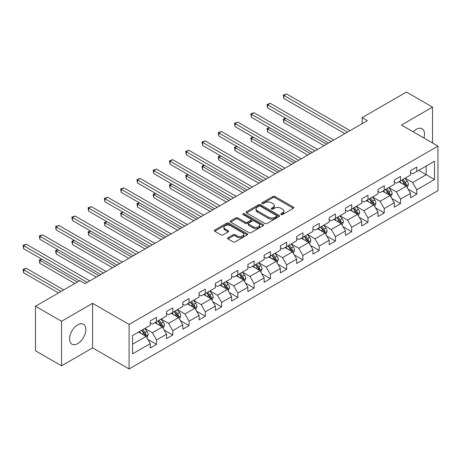 <?xml version="1.0" encoding="UTF-8"?>
<svg xmlns="http://www.w3.org/2000/svg" width="461" height="461" viewBox="0 0 461 461"><rect width="100%" height="100%" fill="white"/><g stroke="black" fill="none" stroke-linecap="round" stroke-linejoin="round"><path stroke-width="0.69" d="M281.054 214.567A1.014 0.588 0 0 0 282.489 214.567L293.363 208.286A1.446 0.836 0 0 0 293.79 207.698A1.446 0.836 0 0 0 293.363 207.104L274.94 196.467A1.446 0.836 0 0 0 272.895 196.467L262.021 202.748A1.014 0.588 0 0 0 261.727 203.163A1.014 0.588 0 0 0 262.021 203.572A1.014 0.588 0 0 0 263.456 203.572L264.862 202.759A4.633 2.674 0 0 1 271.414 202.759L272.947 203.647A4.633 2.674 0 0 1 274.301 205.537A4.633 2.674 0 0 1 272.947 207.427L271.541 208.239A1.014 0.588 0 0 0 271.241 208.654A1.014 0.588 0 0 0 271.541 209.069A1.014 0.588 0 0 0 272.97 209.069L274.381 208.257A4.633 2.674 0 0 1 280.928 208.257L282.466 209.144A4.633 2.674 0 0 1 283.82 211.034A4.633 2.674 0 0 1 282.466 212.924L281.054 213.737A1.014 0.588 0 0 0 280.761 214.152A1.014 0.588 0 0 0 281.054 214.567L281.054 213.737M77.707 343.612A11.502 6.638 120 0 0 85.222 333.476A11.502 6.638 120 0 0 83.458 324.262A11.502 6.638 120 0 0 77.707 324.832A11.502 6.638 120 0 0 70.193 334.968A11.502 6.638 120 0 0 71.956 344.183A11.502 6.638 120 0 0 77.707 343.612M423.872 137.977A11.502 6.638 120 0 0 422.115 128.74A11.502 6.638 120 0 0 416.369 129.305A11.502 6.638 120 0 0 413.24 131.834M227.965 237.715A1.446 0.836 0 0 0 227.544 238.302A1.446 0.836 0 0 0 227.965 238.896L233.133 241.881A1.446 0.836 0 0 0 235.179 241.881L247.257 234.908A1.446 0.836 0 0 0 247.684 234.315A1.446 0.836 0 0 0 247.257 233.721L228.835 223.089A1.446 0.836 0 0 0 226.789 223.089L214.711 230.062A1.446 0.836 0 0 0 214.29 230.65A1.446 0.836 0 0 0 214.711 231.243L220.957 234.845A1.446 0.836 0 0 0 223.003 234.845L228.172 231.86A1.446 0.836 0 0 0 228.593 231.272A1.446 0.836 0 0 0 228.172 230.679L225.072 228.892A3.872 2.236 0 0 1 223.942 227.313A3.872 2.236 0 0 1 226.328 225.25A3.872 2.236 0 0 1 230.552 225.734L242.676 232.736A3.872 2.236 0 0 1 243.811 234.315A3.872 2.236 0 0 1 241.42 236.378A3.872 2.236 0 0 1 237.202 235.894L235.179 234.73A1.446 0.836 0 0 0 233.133 234.73L227.965 237.715L227.965 238.896M92.615 303.338L61.544 321.277L35.48 306.231L35.48 350.775L61.544 365.827L92.615 347.888L129.109 368.956L129.109 324.411L92.615 303.338L92.615 347.888M432.527 142.973L432.527 107.096L401.456 125.035L437.95 146.102L129.109 324.411M432.527 107.096L406.464 92.044L362.15 117.63L362.15 123.646M35.48 306.231L79.793 280.645L85.008 283.653L367.359 120.638L362.15 117.63M264.966 223.504A1.446 0.836 0 0 0 267.011 223.504L279.089 216.532A1.446 0.836 0 0 0 279.51 215.938A1.446 0.836 0 0 0 279.089 215.35L260.667 204.713A1.446 0.836 0 0 0 258.615 204.713L246.543 211.685A1.446 0.836 0 0 0 246.116 212.273A1.446 0.836 0 0 0 246.543 212.867L264.966 223.504M243.414 214.786A1.014 0.588 0 0 1 244.445 214.924L244.445 213.725L263.173 224.536A1.446 0.836 0 0 1 263.594 225.129A1.446 0.836 0 0 1 263.173 225.717L251.095 232.69A1.446 0.836 0 0 1 249.049 232.69L230.627 222.052L230.627 220.871A1.446 0.836 0 0 0 230.2 221.464A1.446 0.836 0 0 0 230.627 222.052M230.627 220.871L235.796 217.886A1.446 0.836 0 0 1 237.841 217.886L245.315 222.202A1.446 0.836 0 0 0 247.361 222.202L250.79 220.22A1.446 0.836 0 0 0 251.21 219.632A1.446 0.836 0 0 0 250.79 219.038L243.01 214.549A1.014 0.588 0 0 1 242.711 214.135A1.014 0.588 0 0 1 243.339 213.599A1.014 0.588 0 0 1 244.445 213.725M129.109 368.956L437.95 190.647L437.95 146.102M147.825 339.371L156.533 344.396L156.533 339.999L166.542 334.219L166.542 338.616L172.8 335.003L172.8 330.612L182.81 324.832L182.81 329.223L189.062 325.616L189.062 321.219L199.071 315.439L199.071 319.836L205.329 316.223L205.329 311.826L215.339 306.046L215.339 310.443L221.597 306.83L221.597 302.439L231.606 296.659L231.606 301.05L237.859 297.443L237.859 293.046L247.868 287.266L247.868 291.663L254.126 288.05L254.126 283.653L264.136 277.874L264.136 282.27L270.394 278.657L270.394 274.266L280.403 268.486L280.403 272.877L286.656 269.27L286.656 264.873L296.671 259.094L296.671 263.49L302.923 259.877L302.923 255.48L312.933 249.701L312.933 254.097L319.191 250.484L319.191 246.093L329.2 240.314L329.2 244.705L335.458 241.097L335.458 236.7L345.468 230.921L345.468 235.317L351.72 231.704L351.72 227.308L361.729 221.528L361.729 225.925L367.987 222.311L367.987 217.92L377.997 212.141L377.997 216.532L384.255 212.924L384.255 208.528L394.264 202.748L394.264 207.145L400.517 203.531L400.517 199.135L410.526 193.361L410.526 197.752L416.784 194.139L416.784 189.748L434.51 179.513L434.51 161.212L426.166 166.029L426.166 174.696L434.51 179.513M156.533 344.396L150.274 348.009L150.274 343.612L132.549 353.846L132.549 335.545L150.274 325.31L150.274 320.919L156.533 317.306L156.533 321.697L166.542 315.923L166.542 311.527L172.8 307.913L172.8 312.31L182.81 306.53L182.81 302.134L189.062 298.526L189.062 302.917L199.071 297.138L199.071 292.747L205.329 289.133L205.329 293.524L215.339 287.75L215.339 283.354L221.597 279.741L221.597 284.137L231.606 278.358L231.606 273.961L237.859 270.353L237.859 274.744L247.868 268.965L247.868 264.574L254.126 260.961L254.126 265.357L264.136 259.578L264.136 255.181L270.394 251.568L270.394 255.964L280.403 250.185L280.403 245.788L286.656 242.181L286.656 246.572L296.671 240.792L296.671 236.401L302.923 232.788L302.923 237.185L312.933 231.405L312.933 227.008L319.191 223.395L319.191 227.792L329.2 222.012L329.2 217.615L335.458 214.008L335.458 218.399L345.468 212.619L345.468 208.228L351.72 204.615L351.72 209.012L361.729 203.232L361.729 198.835L367.987 195.222L367.987 199.619L377.997 193.839L377.997 189.442L384.255 185.835L384.255 190.226L394.264 184.446L394.264 180.055L400.517 176.442L400.517 180.839L410.526 175.059L410.526 170.662L416.784 167.049L416.784 171.446L434.51 161.212M154.867 322.665L162.37 326.999L152.361 332.779L144.852 328.439M150.274 322.902L152.361 324.106L156.533 321.697M152.361 332.779L156.533 339.999M162.37 326.999L166.542 334.219M171.129 313.273L178.638 317.606L168.628 323.386L161.12 319.052M166.542 313.515L168.628 314.719L172.8 312.31M168.628 323.386L172.8 330.612M178.638 317.606L182.81 324.832M187.397 303.88L194.905 308.213L184.896 313.993L177.387 309.659M182.81 304.122L184.896 305.326L189.062 302.917M184.896 313.993L189.062 321.219M194.905 308.213L199.071 315.439M203.664 294.493L211.167 298.826L201.157 304.606L193.655 300.272M199.071 294.729L201.157 295.933L205.329 293.524M201.157 304.606L205.329 311.826M211.167 298.826L215.339 306.046M219.926 285.1L227.434 289.433L217.425 295.213L209.916 290.879M215.339 285.342L217.425 286.546L221.597 284.137M217.425 295.213L221.597 302.439M227.434 289.433L231.606 296.659M236.193 275.707L243.702 280.046L233.692 285.82L226.184 281.487M231.606 275.949L233.692 277.153L237.859 274.744M233.692 285.82L237.859 293.046M243.702 280.046L247.868 287.266M252.461 266.32L259.964 270.653L249.954 276.433L242.451 272.099M247.868 266.556L249.954 267.76L254.126 265.357M249.954 276.433L254.126 283.653M259.964 270.653L264.136 277.874M268.723 256.927L276.231 261.26L266.222 267.04L258.713 262.707M264.136 257.169L266.222 258.373L270.394 255.964M266.222 267.04L270.394 274.266M276.231 261.26L280.403 268.486M284.99 247.534L292.499 251.873L282.489 257.647L274.981 253.314M280.403 247.776L282.489 248.98L286.656 246.572M282.489 257.647L286.656 264.873M292.499 251.873L296.671 259.094M301.258 238.147L308.761 242.48L298.751 248.26L291.248 243.927M296.671 238.383L298.751 239.587L302.923 237.185M298.751 248.26L302.923 255.48M308.761 242.48L312.933 249.701M317.52 228.754L325.028 233.087L315.019 238.867L307.51 234.534M312.933 228.996L315.019 230.2L319.191 227.792M315.019 238.867L319.191 246.093M325.028 233.087L329.2 240.314M333.787 219.361L341.296 223.7L331.286 229.474L323.778 225.141M329.2 219.603L331.286 220.807L335.458 218.399M331.286 229.474L335.458 236.7M341.296 223.7L345.468 230.921M350.055 209.974L357.557 214.307L347.548 220.087L340.045 215.754M345.468 210.216L347.548 211.415L351.72 209.012M347.548 220.087L351.72 227.308M357.557 214.307L361.729 221.528M366.316 200.581L373.825 204.915L363.815 210.694L356.307 206.361M361.729 200.823L363.815 202.027L367.987 199.619M363.815 210.694L367.987 217.92M373.825 204.915L377.997 212.141M382.584 191.188L390.092 195.527L380.083 201.301L372.574 196.968M377.997 191.43L380.083 192.635L384.255 190.226M380.083 201.301L384.255 208.528M390.092 195.527L394.264 202.748M398.851 181.801L406.354 186.135L396.345 191.914L388.842 187.581M394.264 182.043L396.345 183.242L400.517 180.839M396.345 191.914L400.517 199.135M406.354 186.135L410.526 193.361M418.663 170.363L426.166 174.696L412.612 182.521L405.104 178.188M410.526 172.65L412.612 173.855L416.784 171.446M412.612 182.521L416.784 189.748M61.544 321.277L61.544 365.827M132.549 344.217L146.108 336.386L138.6 332.053M146.108 336.386L150.274 343.612M408.077 189.114L416.784 194.139M391.81 198.507L400.517 203.531M375.548 207.894L384.255 212.924M359.28 217.287L367.987 222.311M343.013 226.679L351.72 231.704M326.751 236.067L335.458 241.097M310.483 245.459L319.191 250.484M294.216 254.852L302.923 259.877M277.954 264.239L286.656 269.27M261.687 273.632L270.394 278.657M245.419 283.025L254.126 288.05M229.157 292.412L237.859 297.443M212.89 301.805L221.597 306.83M196.622 311.198L205.329 316.223M180.36 320.585L189.062 325.616M164.093 329.978L172.8 335.003M281.464 214.705L282.466 214.129A4.633 2.674 0 0 0 283.82 212.239L283.82 211.034M274.301 205.537L274.301 206.741A4.633 2.674 0 0 1 272.947 208.631L271.944 209.213M293.346 208.297L274.94 197.671A1.446 0.836 0 0 0 272.895 197.671L262.424 203.716M279.066 216.543L260.667 205.917A1.446 0.836 0 0 0 258.615 205.917L246.56 212.878L246.543 211.685M276.531 216.353A1.014 0.588 0 0 0 276.825 215.938A1.014 0.588 0 0 0 276.531 215.523L260.356 206.188A1.014 0.588 0 0 0 258.926 206.188L257.44 207.047A4.633 2.674 0 0 0 256.086 208.937A4.633 2.674 0 0 0 257.44 210.827L268.492 217.212A4.633 2.674 0 0 0 275.044 217.212L276.531 216.353L276.531 217.557A1.014 0.588 0 0 0 276.825 217.143L276.825 215.938M256.086 208.937L256.086 210.141A4.633 2.674 0 0 0 257.44 212.031L257.44 210.827M276.531 217.557L275.044 218.41A4.633 2.674 0 0 1 268.492 218.41L257.44 212.031M230.644 222.064L235.796 219.09L235.796 217.886M251.21 219.632L251.21 220.836A1.446 0.836 0 0 1 250.79 221.424L247.361 223.406A1.446 0.836 0 0 1 245.315 223.406L237.841 219.09A1.446 0.836 0 0 0 235.796 219.09M244.445 214.924L263.15 225.729M253.066 226.679A3.872 2.236 0 0 0 257.284 227.164A3.872 2.236 0 0 0 259.676 225.095A3.872 2.236 0 0 0 258.54 223.516L254.27 221.05A1.446 0.836 0 0 0 252.219 221.05L248.79 223.032A1.446 0.836 0 0 0 248.37 223.62A1.446 0.836 0 0 0 248.79 224.213L253.066 226.679L253.066 227.884A3.872 2.236 0 0 0 257.284 228.368A3.872 2.236 0 0 0 259.676 226.299L259.676 225.095M248.37 223.62L248.37 224.824A1.446 0.836 0 0 0 248.79 225.417L248.79 224.213M253.066 227.884L248.79 225.417M243.811 234.315L243.811 235.519A3.872 2.236 0 0 1 241.42 237.582A3.872 2.236 0 0 1 237.202 237.098L235.179 235.934A1.446 0.836 0 0 0 233.133 235.934L227.988 238.907M223.942 227.313L223.942 228.518A3.872 2.236 0 0 0 225.072 230.097L225.072 228.892M228.149 231.871L225.072 230.097M247.24 234.92L228.835 224.294A1.446 0.836 0 0 0 226.789 224.294L214.734 231.255M407.178 187.564L408.423 184.435A3.907 2.259 -120 0 0 407.172 181.11L405.023 178.234M401.272 183.196L399.808 181.248M285.855 118.368L283.872 119.514L283.872 122.522L323.985 145.682M405.755 185.783L406.314 184.602A3.907 2.259 -120 0 0 405.19 182.251L403.041 179.381M402.061 179.946L404.447 183.132A1.988 1.147 60 0 1 404.81 183.737L406.314 184.602M401.79 180.101L403.94 182.977A3.907 2.259 60 0 1 405.058 185.328M283.872 122.522L283.302 119.18L326.59 144.178M283.302 119.18L285.624 118.235M347.444 132.134L283.872 95.433L286.483 93.929L350.055 130.63M344.84 133.638L283.872 98.441L283.872 95.433L283.302 95.104L286.483 93.929M283.872 98.441L283.302 95.104M390.916 196.951L392.155 193.827A3.907 2.259 -120 0 0 390.911 190.502L388.756 187.627M385.004 192.589L383.54 190.635M269.593 127.76L267.611 128.901L267.611 131.915L307.718 155.069M389.487 195.176L390.046 193.995A3.907 2.259 -120 0 0 388.928 191.643L386.773 188.768M385.794 189.338L388.185 192.525A1.988 1.147 60 0 1 388.548 193.13L390.046 193.995M385.523 189.494L387.678 192.364A3.907 2.259 60 0 1 388.796 194.715M267.611 131.915L267.034 128.573L310.328 153.565M267.034 128.573L269.362 127.628M374.649 206.344L375.888 203.22A3.907 2.259 -120 0 0 374.643 199.89L372.488 197.02M368.737 201.981L367.279 200.028M253.325 137.153L251.343 138.294L251.343 141.302L291.456 164.462M373.22 204.569L373.779 203.387A3.907 2.259 -120 0 0 372.661 201.036L370.511 198.161M369.532 198.726L371.918 201.912A1.988 1.147 60 0 1 372.281 202.517L373.779 203.387M369.261 198.881L371.41 201.757A3.907 2.259 60 0 1 372.528 204.108M251.343 141.302L250.767 137.966L294.06 162.958M250.767 137.966L253.095 137.021M331.182 141.527L267.611 104.826L270.215 103.322L333.787 140.023M328.572 143.031L267.611 107.834L267.611 104.826L267.034 104.491L270.215 103.322M267.611 107.834L267.034 104.491M314.915 150.92L251.343 114.213L253.948 112.709L317.52 149.41M312.31 152.424L251.343 117.227L251.343 114.213L250.767 113.884L253.948 112.709M251.343 117.227L250.767 113.884M358.381 215.731L359.626 212.607A3.907 2.259 -120 0 0 358.376 209.282L356.226 206.407M352.475 211.369L351.011 209.421M237.058 146.54L235.075 147.687L235.075 150.695L275.188 173.855M356.958 213.956L357.517 212.775A3.907 2.259 -120 0 0 356.393 210.423L354.244 207.554M353.264 208.118L355.65 211.305A1.988 1.147 60 0 1 356.013 211.91L357.517 212.775M352.993 208.274L355.143 211.15A3.907 2.259 60 0 1 356.261 213.501M235.075 150.695L234.505 147.353L277.793 172.351M234.505 147.353L236.827 146.408M342.12 225.124L343.359 222A3.907 2.259 -120 0 0 342.114 218.67L339.959 215.8M336.207 220.761L334.744 218.808M220.79 155.933L218.814 157.074L218.814 160.088L258.921 183.242M340.691 223.349L341.249 222.167A3.907 2.259 -120 0 0 340.132 219.816L337.976 216.941M336.997 217.511L339.388 220.698A1.988 1.147 60 0 1 339.751 221.303L341.249 222.167M336.726 217.667L338.881 220.537A3.907 2.259 60 0 1 339.999 222.888M218.814 160.088L218.237 156.746L261.531 181.738M218.237 156.746L220.565 155.801M325.852 234.516L327.091 231.393A3.907 2.259 -120 0 0 325.846 228.062L323.691 225.193M319.94 230.154L318.482 228.201M204.528 165.326L202.546 166.467L202.546 169.475L242.659 192.635M324.423 232.742L324.982 231.555A3.907 2.259 -120 0 0 323.864 229.209L321.715 226.334M320.735 226.898L323.121 230.085A1.988 1.147 60 0 1 323.484 230.69L324.982 231.555M320.464 227.054L322.614 229.93A3.907 2.259 60 0 1 323.731 232.281M202.546 169.475L201.97 166.139L245.264 191.131M201.97 166.139L204.298 165.194M298.647 160.307L235.075 123.606L237.686 122.102L301.258 158.803M296.043 161.811L235.075 126.614L235.075 123.606L234.505 123.277L237.686 122.102M235.075 126.614L234.505 123.277M282.386 169.7L218.814 132.999L221.418 131.494L284.99 168.196M279.775 171.204L218.814 136.007L218.814 132.999L218.237 132.664L221.418 131.494M218.814 136.007L218.237 132.664M266.118 179.093L202.546 142.386L205.151 140.882L268.723 177.583M263.513 180.597L202.546 145.399L202.546 142.386L201.97 142.057L205.151 140.882M202.546 145.399L201.97 142.057M249.85 188.48L186.279 151.778L188.889 150.274L252.461 186.976M247.246 189.984L186.279 154.787L186.279 151.778L185.708 151.45L188.889 150.274M186.279 154.787L185.708 151.45M233.589 197.873L170.017 161.171L172.621 159.667L236.193 196.369M230.978 199.377L170.017 164.179L170.017 161.171L169.441 160.837L172.621 159.667M170.017 164.179L169.441 160.837M217.321 207.266L153.749 170.558L156.354 169.054L219.926 205.756M214.717 208.77L153.749 173.572L153.749 170.558L153.173 170.23L156.354 169.054M153.749 173.572L153.173 170.23M201.054 216.653L137.482 179.951L140.092 178.447L203.664 215.149M198.449 218.157L137.482 182.959L137.482 179.951L136.911 179.623L140.092 178.447M137.482 182.959L136.911 179.623M184.792 226.046L121.22 189.344L123.825 187.84L187.397 224.542M182.181 227.55L121.22 192.352L121.22 189.344L120.644 189.01L123.825 187.84M121.22 192.352L120.644 189.01M168.524 235.438L104.952 198.731L107.557 197.227L171.129 233.929M165.914 236.942L104.952 201.745L104.952 198.731L104.376 198.403L107.557 197.227M104.952 201.745L104.376 198.403M152.257 244.826L88.685 208.124L91.295 206.62L154.867 243.322M149.652 246.33L88.685 211.132L88.685 208.124L88.114 207.796L91.295 206.62M88.685 211.132L88.114 207.796M135.989 254.218L72.423 217.517L75.028 216.007L138.6 252.714M133.385 255.722L72.423 220.525L72.423 217.517L71.847 217.183L75.028 216.007M72.423 220.525L71.847 217.183M119.727 263.611L56.156 226.904L58.76 225.4L122.332 262.102M117.117 265.115L56.156 229.918L56.156 226.904L55.579 226.576L58.76 225.4M56.156 229.918L55.579 226.576M309.585 243.904L310.829 240.78A3.907 2.259 -120 0 0 309.579 237.455L307.429 234.58M303.678 239.541L302.214 237.594M188.261 174.713L186.279 175.86L186.279 178.868L226.391 202.027M308.155 242.129L308.72 240.947A3.907 2.259 -120 0 0 307.596 238.596L305.447 235.727M304.467 236.291L306.853 239.478A1.988 1.147 60 0 1 307.216 240.083L308.72 240.947M304.197 236.447L306.346 239.322A3.907 2.259 60 0 1 307.464 241.673M186.279 178.868L185.708 175.526L228.996 200.523M185.708 175.526L188.03 174.581M293.323 253.296L294.562 250.173A3.907 2.259 -120 0 0 293.317 246.842L291.162 243.973M287.41 248.934L285.947 246.981M171.993 184.106L170.017 185.247L170.017 188.261L210.124 211.415M291.894 251.522L292.453 250.34A3.907 2.259 -120 0 0 291.335 247.989L289.18 245.114M288.2 245.684L290.591 248.871A1.988 1.147 60 0 1 290.949 249.47L292.453 250.34M287.929 245.84L290.084 248.71A3.907 2.259 60 0 1 291.202 251.061M170.017 188.261L169.441 184.919L212.734 209.911M169.441 184.919L171.769 183.974M277.055 262.689L278.294 259.566A3.907 2.259 -120 0 0 277.049 256.235L274.894 253.366M271.143 258.327L269.685 256.374M155.732 193.499L153.749 194.64L153.749 197.648L193.862 220.807M275.626 260.914L276.185 259.727A3.907 2.259 -120 0 0 275.067 257.382L272.918 254.507M271.938 255.071L274.324 258.258A1.988 1.147 60 0 1 274.687 258.863L276.185 259.727M271.662 255.227L273.817 258.102A3.907 2.259 60 0 1 274.935 260.453M153.749 197.648L153.173 194.311L196.467 219.303M153.173 194.311L155.501 193.366M260.788 272.076L262.032 268.953A3.907 2.259 -120 0 0 260.782 265.628L258.633 262.753M254.881 267.714L253.417 265.767M139.464 202.886L137.482 204.033L137.482 207.041L177.594 230.2M259.359 270.302L259.918 269.12A3.907 2.259 -120 0 0 258.8 266.769L256.65 263.899M255.671 264.464L258.056 267.651A1.988 1.147 60 0 1 258.419 268.256L259.918 269.12M255.4 264.62L257.549 267.495A3.907 2.259 60 0 1 258.667 269.841M137.482 207.041L136.911 203.699L180.199 228.696M136.911 203.699L139.234 202.754M244.526 281.469L245.765 278.346A3.907 2.259 -120 0 0 244.52 275.015L242.365 272.146M238.614 277.107L237.15 275.154M123.196 212.279L121.22 213.42L121.22 216.434L161.327 239.587M243.097 279.694L243.656 278.513A3.907 2.259 -120 0 0 242.538 276.162L240.383 273.287M239.403 273.851L241.795 277.044A1.988 1.147 60 0 1 242.152 277.643L243.656 278.513M239.132 274.013L241.287 276.882A3.907 2.259 60 0 1 242.405 279.233M121.22 216.434L120.644 213.091L163.937 238.083M120.644 213.091L122.972 212.146M228.258 290.862L229.497 287.739A3.907 2.259 -120 0 0 228.253 284.408L226.097 281.538M222.346 286.5L220.888 284.546M106.935 221.666L104.952 222.813L104.952 225.821L145.065 248.98M226.829 289.087L227.388 287.9A3.907 2.259 -120 0 0 226.27 285.555L224.121 282.679M223.141 283.244L225.527 286.431A1.988 1.147 60 0 1 225.89 287.036L227.388 287.9M222.865 283.4L225.02 286.275A3.907 2.259 60 0 1 226.138 288.626M104.952 225.821L104.376 222.484L147.67 247.476M104.376 222.484L106.704 221.539M211.991 300.249L213.236 297.126A3.907 2.259 -120 0 0 211.985 293.801L209.836 290.926M206.084 295.887L204.621 293.939M90.667 231.059L88.685 232.206L88.685 235.214L128.798 258.373M210.562 298.474L211.121 297.293A3.907 2.259 -120 0 0 210.003 294.942L207.853 292.072M206.874 292.637L209.259 295.824A1.988 1.147 60 0 1 209.622 296.429L211.121 297.293M206.603 292.793L208.752 295.668A3.907 2.259 60 0 1 209.87 298.013M88.685 235.214L88.114 231.871L131.402 256.869M88.114 231.871L90.437 230.926M195.729 309.642L196.968 306.519A3.907 2.259 -120 0 0 195.718 303.188L193.568 300.318M189.817 305.28L188.353 303.326M74.4 240.452L72.423 241.593L72.423 244.607L112.53 267.76M194.3 307.867L194.859 306.686A3.907 2.259 -120 0 0 193.741 304.335L191.586 301.459M190.606 302.024L192.998 305.217A1.988 1.147 60 0 1 193.355 305.816L194.859 306.686M190.335 302.185L192.491 305.055A3.907 2.259 60 0 1 193.608 307.406M72.423 244.607L71.847 241.264L115.141 266.256M71.847 241.264L74.175 240.319M179.462 319.035L180.7 315.912A3.907 2.259 -120 0 0 179.456 312.581L177.301 309.711M173.549 314.673L172.091 312.719M58.138 249.839L56.156 250.986L56.156 253.994L96.268 277.153M178.032 317.26L178.591 316.073A3.907 2.259 -120 0 0 177.473 313.728L175.324 310.852M174.344 311.417L176.73 314.604A1.988 1.147 60 0 1 177.093 315.209L178.591 316.073M174.068 311.573L176.223 314.448A3.907 2.259 60 0 1 177.341 316.799M56.156 253.994L55.579 250.657L98.873 275.649M55.579 250.657L57.907 249.706M163.194 328.422L164.433 325.299A3.907 2.259 -120 0 0 163.188 321.974L161.039 319.098M157.287 324.06L155.824 322.112M41.87 259.232L39.888 260.379L39.888 263.387L74.786 283.532M161.765 326.647L162.324 325.466A3.907 2.259 -120 0 0 161.206 323.115L159.057 320.245M158.077 320.81L160.463 323.997A1.988 1.147 60 0 1 160.826 324.602L162.324 325.466M157.806 320.965L159.955 323.841A3.907 2.259 60 0 1 161.073 326.186M39.888 263.387L39.318 260.044L77.396 282.028M39.318 260.044L41.64 259.099M103.46 272.998L39.888 236.297L42.498 234.793L106.065 271.494M100.855 274.502L39.888 239.305L39.888 236.297L39.318 235.969L42.498 234.793M39.888 239.305L39.318 235.969M146.932 337.815L148.171 334.692A3.907 2.259 -120 0 0 146.921 331.361L144.771 328.491M141.02 333.453L139.556 331.499M63.733 289.917L26.231 268.262L23.626 269.766L23.626 272.779L58.524 292.925M145.503 336.04L146.062 334.859A3.907 2.259 -120 0 0 144.944 332.508L142.789 329.632M141.809 330.197L144.201 333.384A1.988 1.147 60 0 1 144.558 333.989L146.062 334.859M141.539 330.358L143.694 333.228A3.907 2.259 60 0 1 144.812 335.579M23.626 272.779L23.05 269.437L61.129 291.421M23.05 269.437L26.231 268.262M87.192 282.391L23.626 245.69L26.231 244.18L89.803 280.887M79.373 280.887L23.626 248.698L23.626 245.69L23.05 245.356L26.231 244.18M23.626 248.698L23.05 245.356M282.466 214.129L282.466 212.924M271.541 209.069L271.541 208.239M272.947 208.631L272.947 207.427M262.021 203.572L262.021 202.748M272.895 197.671L272.895 196.467M274.94 197.671L274.94 196.467M293.363 208.286L293.363 207.104M258.615 205.917L258.615 204.713M260.667 205.917L260.667 204.713M279.089 216.532L279.089 215.35M268.492 218.41L268.492 217.212M275.044 218.41L275.044 217.212M237.841 219.09L237.841 217.886M245.315 223.406L245.315 222.202M247.361 223.406L247.361 222.202M250.79 221.424L250.79 220.22M263.173 225.717L263.173 224.536M233.133 235.934L233.133 234.73M235.179 235.934L235.179 234.73M237.202 237.098L237.202 235.894M228.172 231.86L228.172 230.679M214.711 231.243L214.711 230.062M226.789 224.294L226.789 223.089M228.835 224.294L228.835 223.089M247.257 234.908L247.257 233.721M405.974 185.91L408.394 184.509M405.19 182.251L407.172 181.11M402.413 183.858L403.94 182.977M389.706 195.303L392.132 193.902M388.928 191.643L390.911 190.502M386.145 193.245L387.678 192.364M373.439 204.696L375.865 203.295M372.661 201.036L374.643 199.89M369.883 202.638L371.41 201.757M357.177 214.083L359.597 212.682M356.393 210.423L358.376 209.282M353.616 212.031L355.143 211.15M340.91 223.476L343.336 222.075M340.132 219.816L342.114 218.67M337.348 221.418L338.881 220.537M324.642 232.868L327.068 231.468M323.864 229.209L325.846 228.062M321.087 230.811L322.614 229.93M308.374 242.256L310.8 240.855M307.596 238.596L309.579 237.455M304.819 240.204L306.346 239.322M292.113 251.648L294.533 250.248M291.335 247.989L293.317 246.842M288.551 249.591L290.084 248.71M275.845 261.041L278.271 259.641M275.067 257.382L277.049 256.235M272.29 258.984L273.817 258.102M259.578 270.428L262.004 269.028M258.8 266.769L260.782 265.628M256.022 268.377L257.549 267.495M243.316 279.821L245.736 278.421M242.538 276.162L244.52 275.015M239.755 277.764L241.287 276.882M227.048 289.214L229.474 287.814M226.27 285.555L228.253 284.408M223.493 287.157L225.02 286.275M210.781 298.601L213.207 297.201M210.003 294.942L211.985 293.801M207.225 296.55L208.752 295.668M194.519 307.994L196.939 306.594M193.741 304.335L195.718 303.188M190.958 305.937L192.491 305.055M178.251 317.381L180.677 315.987M177.473 313.728L179.456 312.581M174.696 315.33L176.223 314.448M161.984 326.774L164.41 325.374M161.206 323.115L163.188 321.974M158.428 324.723L159.955 323.841M145.722 336.167L148.142 334.767M144.944 332.508L146.921 331.361M142.161 334.11L143.694 333.228"/></g></svg>
